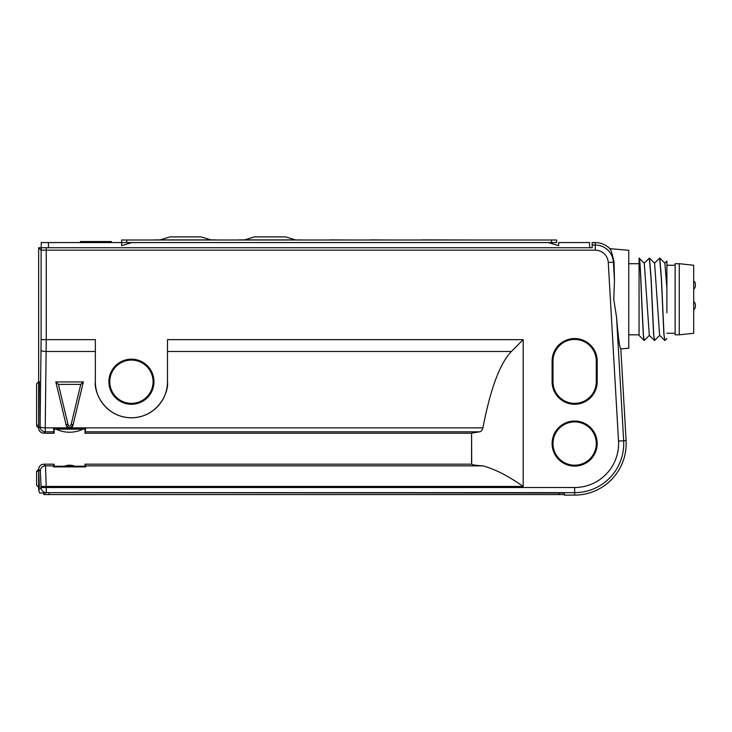 <?xml version="1.0" encoding="UTF-8"?>
<svg xmlns="http://www.w3.org/2000/svg" width="732" height="732" viewBox="0 0 732 732"><rect width="100%" height="100%" fill="white"/><g stroke="black" fill="none" stroke-linecap="round" stroke-linejoin="round"><path stroke-width="1.1" d="M71.132 424.56L73.191 424.459C70.784 428.842 68.378 428.842 65.981 424.459L68.039 424.56C69.064 426.738 70.098 426.738 71.132 424.56L80.758 384.392L83.347 381.948L73.191 424.35L83.347 381.948M83.356 381.921L55.815 381.921L65.981 424.35L55.815 381.921M55.815 381.948L58.414 384.392L68.039 424.56M610.04 249.52L609.875 248.651L628.761 250.298L628.761 348.222L620.827 348.917C619.62 347.874 618.192 337.342 616.564 317.322L613.764 299.26L614.468 280.695L614.066 262.102C612.117 253.363 610.717 248.88 609.875 248.651A20.615 20.615 0 0 0 595.262 242.567L592.17 242.567L592.17 245.019L595.262 245.019L595.262 242.567M596.287 443.565A21.649 21.649 0 0 0 574.647 421.916A21.649 21.649 0 0 0 552.999 443.565A21.649 21.649 0 0 0 574.647 465.204A21.649 21.649 0 0 0 596.287 443.565M153.07 381.72A21.649 21.649 0 0 0 131.431 360.071A21.649 21.649 0 0 0 109.782 381.72A21.649 21.649 0 0 0 131.431 403.369A21.649 21.649 0 0 0 153.07 381.72M53.564 465.854L45.485 465.854L46.253 487.512L574.647 487.512A43.947 43.947 0 0 0 618.513 441.039L608.265 262.44A13.02 13.02 0 0 0 595.262 250.161L46.253 250.161L46.253 339.657L95.352 339.657L95.352 381.72C93.906 392.27 104.722 417.304 131.431 417.798C158.13 417.304 168.955 392.27 167.5 381.72L167.5 339.657L523.179 339.657L523.179 486.441C508.081 475.837 494.622 468.974 482.781 465.854L85.607 465.854L85.699 466.897L53.473 466.897L54.122 464.18L43.81 464.18L45.485 465.854A5.151 5.142 135 0 0 40.342 471.005L38.659 469.322L38.659 487.366L36.6 485.298L36.6 471.39L36.6 485.298L38.659 487.366L38.659 489.955L41.111 487.512A5.151 5.142 45 0 0 46.253 492.654L564.335 493.039L564.335 495.097L574.647 495.097A51.533 51.533 0 0 0 626.098 440.609L620.827 348.917M552.102 443.565A22.546 22.546 0 0 0 574.647 466.11A22.546 22.546 0 0 0 597.193 443.565A22.546 22.546 0 0 0 574.647 421.019A22.546 22.546 0 0 0 552.102 443.565M108.885 381.72A22.546 22.546 0 0 0 131.431 404.265A22.546 22.546 0 0 0 153.976 381.72A22.546 22.546 0 0 0 131.431 359.174A22.546 22.546 0 0 0 108.885 381.72M85.598 428.577L85.04 429.135L54.122 429.135L54.122 433.252L53.564 428.577L85.598 428.577L85.04 433.252L471.573 433.252L471.573 464.18L85.04 464.18L85.607 465.854M85.699 466.897L85.04 466.238L54.122 466.238L53.473 466.897M45.869 493.039L39.684 493.039L38.659 489.955M592.17 245.019L592.17 247.727L38.668 247.727L38.659 381.72L39.382 381.72L38.677 428.092L40.104 426.674A5.151 5.142 45 0 0 45.247 431.816L43.81 433.252L54.122 433.252M482.781 465.854C476.056 465.406 472.369 464.893 471.71 464.317L471.573 433.252M471.71 433.115L479.561 431.816L85.525 431.816M65.981 424.459C66.255 426.527 67.454 427.662 69.586 427.854L482.937 427.854C482.214 430.343 481.089 431.67 479.561 431.816M41.239 247.727L41.239 242.567L41.239 247.727L41.724 247.727A5.151 5.142 135 0 0 41.111 250.161L38.668 247.727M482.937 427.854C490.413 388.921 499.892 363.456 511.375 351.47L167.5 351.47M53.646 431.816L45.247 431.816L45.247 427.854A5.151 1.18 -179.3 0 1 40.104 426.674L41.111 339.657L46.253 339.657L45.247 427.854L69.586 427.854C71.718 427.662 72.916 426.527 73.191 424.459M167.5 381.72A36.078 36.078 0 0 1 131.431 417.798A36.078 36.078 0 0 1 95.352 381.72M597.193 381.72L597.193 361.105A22.546 22.546 0 0 0 574.647 338.559A22.546 22.546 0 0 0 552.102 361.105L552.102 381.72A22.546 22.546 0 0 0 574.647 404.265A22.546 22.546 0 0 0 597.193 381.72L596.287 381.72L596.287 361.105A21.649 21.649 0 0 0 574.647 339.456A21.649 21.649 0 0 0 552.999 361.105L552.999 381.72A21.649 21.649 0 0 0 574.647 403.369A21.649 21.649 0 0 0 596.287 381.72M38.677 469.34L39.382 487.366L38.659 487.366M523.179 339.657L511.375 351.47M36.6 471.39L38.659 469.322C38.988 466.22 40.699 464.5 43.81 464.18M43.81 433.252C40.699 432.932 38.988 431.212 38.659 428.11L38.677 428.092M36.6 424.853L36.6 383.778L36.6 424.853A2.059 0.476 180 0 0 38.659 425.329L38.842 425.329M38.659 381.72L36.6 383.778L38.659 381.72L38.659 428.11L36.6 426.051M57.819 383.916L58.414 384.392L80.758 384.392L81.353 383.916M53.564 428.577L54.122 429.135M85.04 433.252L85.04 429.135M54.122 464.18L54.122 466.238M85.04 466.238L85.04 464.18M41.239 242.567L121.64 242.567L121.64 245.659L131.943 242.567L548.36 242.567L558.672 245.659L558.672 242.567L589.589 242.567L589.589 247.727M80.41 242.567L80.41 241.542L111.328 241.542L111.328 242.567M693.698 289.14A4.639 4.639 0 0 0 695.4 285.553L695.4 284.519L695.4 285.553A4.639 4.639 0 0 1 693.698 289.14M693.698 280.923A4.639 4.639 0 0 1 695.4 284.519M693.698 309.755A4.639 4.639 0 0 0 695.4 306.168L695.4 305.134L695.4 306.168A4.639 4.639 0 0 1 693.698 309.755M693.698 301.538A4.639 4.639 0 0 1 695.4 305.134M406.031 239.995L421.788 239.995M421.788 239.886L470.392 239.995M244.634 239.886L254.407 236.903L285.718 236.903L295.49 239.886M160.107 239.886L169.888 236.903L201.199 236.903L210.972 239.886M551.452 239.995L551.452 242.567L556.604 242.567L556.604 239.995L121.64 239.995L121.64 242.567L126.792 242.567L126.792 239.995M551.452 242.567L548.36 242.567M131.943 242.567L126.792 242.567M154.617 239.886L216.462 239.886M300.98 239.886L293.257 239.995M239.135 239.886L293.257 239.886M330.342 239.995L324.349 239.995M330.342 239.886L348.331 239.995M370.602 239.995L364.6 239.995M370.602 239.886L388.591 239.995M75.204 466.403A13.807 13.807 0 0 0 63.968 466.403M564.335 494.585L43.819 494.585L43.819 493.039M564.335 493.039L559.184 493.039L559.184 494.585M679.259 334.817L693.698 333.27L693.698 265.249L679.259 263.703L679.259 334.817L675.142 334.817L675.142 263.703L679.259 263.703M654.463 263.218L659.788 258.057L661.444 278.645L664.025 334.963L664.885 340.49L666.898 338.486M659.624 258.03L661.344 278.645L663.887 334.551L664.885 340.49M644.151 263.218L649.476 258.057L651.141 278.645L653.722 334.963L654.573 340.49L659.742 335.302M649.321 258.03L651.041 278.645L653.584 334.551L654.573 340.49M654.417 340.462L649.311 335.302L644.279 263.218L639.063 258.057C639.924 258.478 640.738 277.602 641.589 299.26L643.272 334.551L644.114 340.462L639.063 335.366L639.063 258.057C639.924 256.776 640.82 276.55 641.689 299.26L643.41 334.963L644.27 340.49L649.44 335.302M666.898 312.866L666.898 261.068L664.766 263.218M649.476 258.057L654.591 263.218L659.614 335.302L664.729 340.462M659.788 258.057L664.894 263.218L666.898 288.435M616.564 317.322L623.655 440.746A49.09 49.09 0 0 1 574.647 492.654L574.647 495.097M574.647 487.512L574.647 492.654L46.253 492.654L46.253 487.512L41.111 487.512L40.342 471.005M618.513 441.039L626.098 440.609M523.179 486.441L41.111 486.441M41.111 339.657L41.111 250.161L46.253 250.161L46.253 247.727M95.352 351.47L46.189 351.47A5.151 1.18 -179.3 0 1 41.038 350.289M595.262 250.161L595.262 245.019A18.172 18.172 0 0 1 613.398 262.138L614.468 280.695M608.265 262.44L614.066 262.102M552.102 381.72L552.999 381.72M597.193 361.105L596.287 361.105M552.102 361.105L552.999 361.105M36.6 472.085A2.059 1.135 180 0 1 38.659 470.951L38.823 470.951M48.449 247.727L48.449 242.567M48.971 494.585L48.971 493.039M55.934 429.053A30.918 30.918 0 0 0 83.228 429.053M666.898 265.249L675.142 265.249M628.761 263.703L639.063 263.703M628.761 334.817L639.063 334.817M666.898 333.27L675.142 333.27"/></g></svg>
